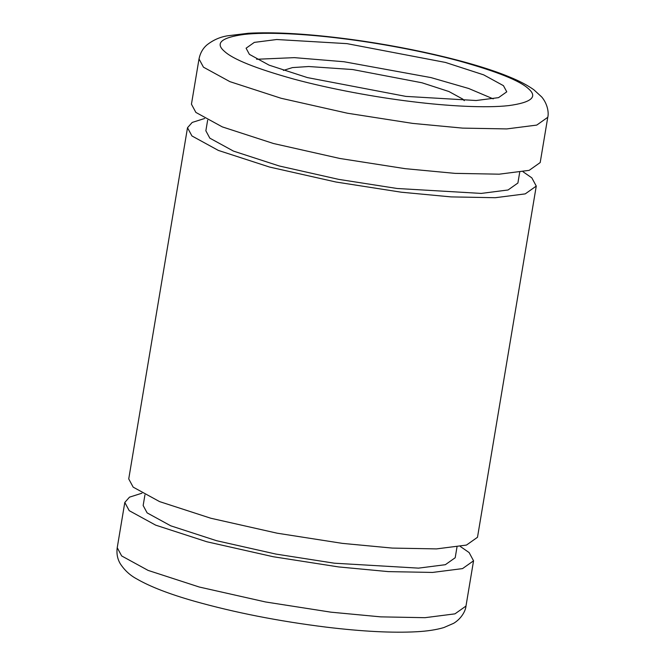 <?xml version="1.0" encoding="UTF-8"?>
<svg xmlns="http://www.w3.org/2000/svg" width="665" height="665" viewBox="0 0 665 665"><rect width="100%" height="100%" fill="white"/><g stroke="black" fill="none" stroke-linecap="round" stroke-linejoin="round"><path stroke-width="1" d="M493.214 98.869L468.684 88.487L430.953 77.589L343.971 61.737L294.346 57.639L256.607 59.268M405.85 96.392L476.123 100.515L498.526 97.647L506.763 91.828L503.447 85.669L483.696 74.862L445.434 62.435L346.997 43.641L276.723 39.518L254.321 42.385L246.092 48.204L249.4 54.364L269.15 65.17L307.413 77.597L405.85 96.392M283.373 70.407L292.475 67.589L308.71 66.525L352.674 69.542L421.992 82.784L448.933 91.529L462.84 99.143L464.278 100.681M199.018 58.936L191.445 104.197L195.876 112.427L222.301 126.89L273.49 143.515L339.873 158.478L405.193 168.669L455.01 173.365L499.207 174.18L529.182 170.348L540.196 162.559L547.769 117.298L536.755 125.087L506.78 128.919L462.582 128.112L412.766 123.407L347.446 113.225L281.062 98.262L229.874 81.637L203.448 67.173L199.018 58.936C200.232 53.05 202.892 48.354 207.006 44.871C213.166 40.033 219.999 37.016 227.513 35.81L248.469 33.25C272.908 31.953 303.564 33.558 340.447 38.071C403.023 45.694 472.283 61.429 509.44 76.941C519.315 80.931 527.445 85.203 533.829 89.75L541.759 97.007C547.702 104.114 548.949 112.959 547.769 117.298M207.646 120.149L205.859 130.797L209.832 138.162L233.473 151.105L279.275 165.984L338.668 179.367L397.105 188.486L481.227 193.415L508.052 189.982L517.902 183.016L519.689 172.368M204.629 118.495L192.202 122.435L187.505 127.73L191.944 135.959L218.361 150.423L269.549 167.048L335.933 182.011L401.253 192.202L451.07 196.898L495.275 197.713L525.242 193.881L536.264 186.092L531.825 177.854L523.072 171.786M141.928 493.214L129.492 497.154L124.804 502.449L129.234 510.678L155.66 525.142L206.848 541.767L273.224 556.73L338.543 566.921L388.36 571.617L432.566 572.432L462.541 568.6L473.555 560.811L469.124 552.573L460.371 546.505M144.937 494.868L143.158 505.516L147.123 512.881L170.764 525.824L216.566 540.703L275.958 554.086L334.404 563.205L418.526 568.134L445.342 564.701L455.201 557.736L456.98 547.087M187.505 127.73L128.736 478.916L133.175 487.146L159.592 501.61L210.788 518.235L277.164 533.197L342.483 543.388L392.3 548.085L436.506 548.899L466.473 545.067L477.495 537.278L536.264 186.092M341.203 38.437C305.435 33.94 266.715 31.82 243.997 34.439C221.403 37.539 214.862 43.15 224.371 51.272C232.841 59.268 255.983 68.545 293.814 79.093C330.538 89.035 376.107 97.298 411.652 101.595C447.42 106.092 486.14 108.212 508.85 105.594C531.451 102.493 537.993 96.882 528.476 88.761C520.013 80.764 496.863 71.487 459.033 60.939C422.308 50.997 376.747 42.735 341.203 38.437M465.982 606.064L454.968 613.853L424.993 617.685L380.787 616.871L330.971 612.174L265.651 601.983L199.276 587.029L148.087 570.395L121.662 555.94L117.231 547.702C116.417 553.513 117.414 558.833 120.224 563.654C124.521 570.262 130.049 575.358 136.832 578.966C150.115 586.663 169.284 594.078 194.33 601.202C234.637 612.556 278.61 621.201 326.249 627.137C362.433 631.501 392.541 633.038 416.556 631.75C427.204 631.185 436.29 629.797 443.813 627.577L453.68 623.296C461.626 618.508 465.683 610.553 465.982 606.064L473.555 560.811M124.804 502.449L117.231 547.702"/></g></svg>
